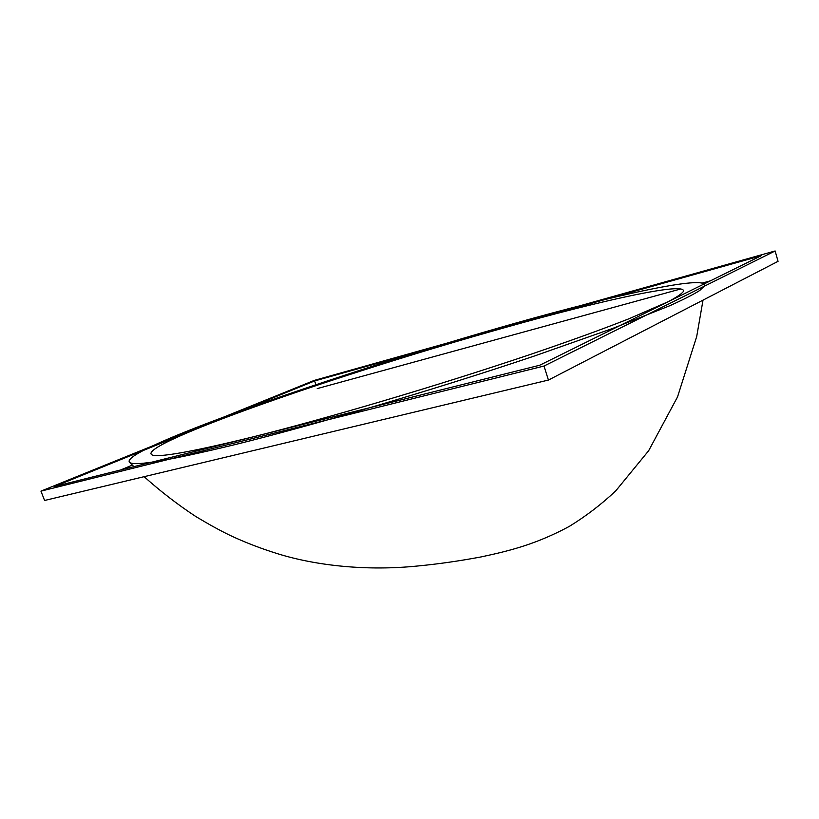 <?xml version="1.0" encoding="UTF-8"?>
<svg xmlns="http://www.w3.org/2000/svg" width="819" height="819" viewBox="0 0 819 819"><rect width="100%" height="100%" fill="white"/><g stroke="black" fill="none" stroke-linecap="round" stroke-linejoin="round"><path stroke-width="1.23" d="M252.283 437.07C324.774 419 435.298 386.527 529.197 354.842C568.55 341.462 601.637 329.504 628.47 318.97L668.243 301.679C676.453 297.338 681.48 293.96 683.343 291.554C687.653 281.071 599.313 300.982 505.743 327.375C333.763 375.512 137.418 444.717 151.71 454.74C157.176 458.026 190.704 452.129 252.283 437.07M234.654 444.697C311.722 425.696 431.982 390.53 535.073 355.784L613.134 328.265L669.625 305.794C683.281 299.662 693.304 294.564 699.702 290.51L704.535 285.913C708.476 274.283 614.516 295.137 515.509 323.147C332.064 374.867 114.138 451.873 129.934 462.571C135.227 466.257 170.127 460.298 234.654 444.697M314.25 380.405L40.95 491.134L544 366.042L775.132 250.972L314.25 380.405M544 366.042L548.433 380.057L44.584 500.47L40.95 491.134M548.433 380.057L778.05 261.333L775.132 250.972M710.421 280.835L702.344 283.046M680.876 288.933L317.24 388.595M132.371 465.11L120.649 469.963M314.588 380.958L54.586 486.466L539.649 365.264L761.107 255.774L314.588 380.958L315.888 384.725M703.019 300.123L696.703 336.517L677.538 396.908L648.648 450.737L615.827 490.776C601.535 504.279 585.954 516.195 569.092 526.525C536.732 543.857 511.076 550.552 481.173 556.91C459.408 560.995 438.298 564.025 417.844 565.98C367.526 571.14 317.137 565.878 278.184 553.9C261.118 548.628 244.953 542.393 229.699 535.206C220.362 530.712 209.07 524.488 195.823 516.543C177.6 504.545 160.37 491.257 144.144 476.678M133.876 466.656L129.934 462.571"/></g></svg>
